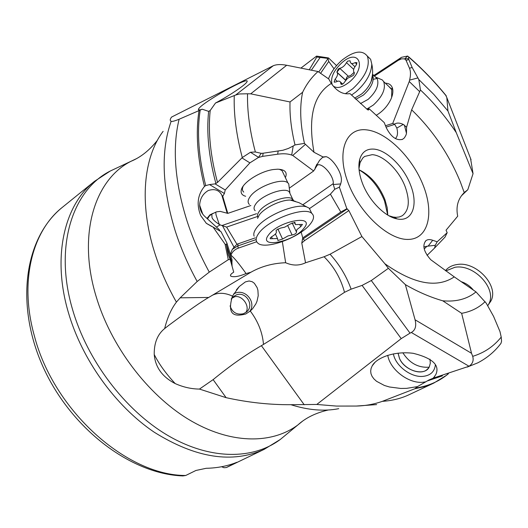 <?xml version="1.0" encoding="UTF-8"?>
<svg xmlns="http://www.w3.org/2000/svg" width="528" height="528" viewBox="0 0 528 528"><rect width="100%" height="100%" fill="white"/><g stroke="black" fill="none" stroke-linecap="round" stroke-linejoin="round"><path stroke-width="0.79" d="M331.3 83.444L328.746 78.969L318.014 71.531C311.619 77.26 306.491 84.17 302.623 92.268C299.567 106.748 300.175 123.79 304.445 143.392L314.002 152.269C307.732 117.381 313.5 94.446 331.3 83.444C336.818 91.37 343.055 94.763 349.998 93.614L367.633 109.784L368.524 110.015L369.105 108.722L384.219 122.575L386.397 127.967C391.169 137.108 396.548 140.89 402.547 139.326L404.415 137.867L405.992 135.095L406.474 133.353L406.58 127.228L411.642 109.831L420.433 89.971C433.594 102.359 445.533 116.563 456.238 132.574L447.949 110.986L446.807 97.555L445.559 94.967M202.244 109.21C199.135 110.279 197.914 110.2 198.587 108.979C201.478 102.775 251.711 74.613 246.886 81.952C245.5 84.83 229.436 95.654 215.51 103.013L210.197 110.51L208.639 111.375L202.244 109.21L179.111 119.242C174.544 121.09 171.897 121.757 171.178 121.249C169.818 120.674 169.943 119.288 171.567 117.071L273.253 65.743C276.547 64.363 281.028 64.205 286.691 65.261L318.014 71.531M210.197 110.51C207.959 131.901 210.401 155.879 217.523 182.437L242.286 157.555L250.457 152.255L255.361 151.978C249.764 130.904 247.157 111.5 247.533 93.779L250.708 93.832L290.03 101.963L302.623 92.268M304.445 143.392L295.013 144.923C291.238 129.353 289.575 115.031 290.03 101.963M295.013 144.923L293.212 146.005L291.687 155.067L292.743 155.45L305.336 144.421M255.361 151.978L261.202 153.338L263.135 153.212L262.64 156.367L258.436 157.476L249.889 162.868L225.218 189.981L224.393 193.505L222.743 196.35L227.779 213.378L250.853 205.524M292.743 155.45L313.652 170.986L289.298 188.179M291.687 155.067C287.932 153.701 283.259 153.41 277.655 154.202L262.64 156.367M285.384 177.659C287.608 172.319 285.028 169.495 277.642 169.191L273.365 169.534C260.462 171.224 243.203 182.134 241.382 189.631C240.464 193.03 241.89 195.241 245.652 196.277M222.743 196.35L221.826 195.142C219.12 190.047 214.606 188.509 208.283 190.516C202.897 193.73 200.013 198.614 199.63 205.161C199.855 209.662 201.63 213.457 204.943 216.553L219.259 229.667L220.117 231.152M206.963 218.473L209.992 214.79L216.625 211.827L220.268 211.391L227.779 213.378M303.026 204.626L333.26 183.625C334.085 175.738 321.427 161.614 317.137 165.343L313.652 170.986M315.038 169.138L315.275 167.66L319.546 160.354L323.03 156.955L314.002 152.269M323.03 156.955L326.146 156.677L322.535 157.331M333.26 183.625L333.3 184.523L340.699 183.929L341.306 181.348C342.573 172.867 332.376 158.261 326.146 156.677M215.51 103.013L235.627 95.04L273.253 65.743M247.533 93.779L239.501 93.958L235.627 95.04M293.212 146.005L288.38 148.447L282.929 150.256L263.135 153.212M261.202 153.338L258.436 157.476M217.523 182.437L215.107 183.883L225.218 189.981M215.107 183.883L209.543 184.589L205.709 185.612L204.468 186.41C197.624 194.845 196.363 204.56 200.686 215.549L206.316 223.304L213.041 227.047L225.06 244.134L226.413 244.787L231.937 262.673L232.043 259.783L226.921 243.071L226.413 244.787M213.041 227.047L221.008 231.667L226.921 243.071M226.38 244.886L228.268 254.819L230.175 259.426L233.726 272.158C230.776 273.979 229.845 275.339 230.934 276.243C234.069 277.345 239.111 276.448 246.068 273.557C239.065 263.71 234.016 257.591 230.921 255.215C232.228 251.843 234.689 249.487 238.306 248.147L237.758 245.962L238.062 243.83L255.328 237.838M232.076 266.231L231.937 262.673M230.921 255.215C230.142 255.057 230.617 253.097 232.34 249.335L234.023 247.249L222.493 225.733L220.13 224.869L216.335 227.113M215.767 212.091L216.018 214.87L219.298 224.459L220.13 224.869M222.493 225.733L226.611 227.086L236.947 244.273L238.062 243.83M257.545 216.473L226.611 227.086M234.023 247.249L236.947 244.273M301.178 232.102L302.755 237.89L301.778 243.058L304.669 240.537L303.112 238.874L302.353 239.422M411.319 332.488C415.351 330.218 416.605 325.987 415.074 319.79L405.352 284.612C417.602 291.746 430.069 297.139 442.748 300.802L461.644 313.322L471.53 353.305L472.705 356.341C473.88 360.499 472.652 363.805 469.029 366.254L411.319 332.488L410.025 333.135L371.303 280.533L362.089 285.397L351.113 289.159L344.513 292.321C340.857 278.566 334.046 266.713 324.086 256.753L305.54 262.786L301.778 243.058M305.54 262.786C299.191 265.808 292.565 265.789 285.655 262.733L282.348 241.679M442.748 300.802C456.251 302.009 467.333 299.039 476.005 291.898L454.271 276.883L430.775 259.736C423.733 251.764 422.103 245.414 425.898 240.689L425.337 241.237M423.878 246.893L428.142 246.114L432.696 240.26C429.845 239.243 427.581 239.382 425.898 240.689M432.696 240.26L437.144 241.804L447.183 232.696L446.041 230.201L457.697 216.203C455.783 206.653 457.961 198.785 464.237 192.588L467.808 189.724L473.048 173.659L456.238 132.574M340.699 183.929L339.372 187.176L346.843 208.745L348.869 210.573L304.669 240.537M454.271 276.883C436.867 288.486 413.734 284.11 384.886 263.749L361.904 236.551L348.869 210.573M405.352 284.612L388.384 268.303L384.886 263.749M476.005 291.898L486.255 303.211L493.621 316.463L499.976 331.558L501.217 337.082C493.832 346.348 484.328 352.77 472.705 356.341M485.126 301.666C478.79 307.784 470.963 311.672 461.644 313.322M428.142 246.114L435.336 245.296L437.144 241.804M435.336 245.296L434.524 248.101L445.025 237.085L447.183 232.696M461.413 195.815L467.801 189.724M374.418 76.078L398.29 60.291L401.557 58.826L404.6 58.865L406.072 60.324L409.477 68.211C410.764 71.214 410.804 75.187 409.596 80.124L409.253 81.517L419.509 91.509M409.253 81.517L392.713 123.44L394.515 124.179C396.713 122.641 399.63 122.72 403.267 124.41L406.58 127.228M386.047 127.129L394.72 124.39L396.838 128.066C398.072 133.01 397.577 136.508 395.353 138.554M366.544 108.874L369.105 108.722M164.67 328.548C167.303 317.744 171.217 308.933 176.411 302.122L180.187 297.825L208.718 297.449C201.703 301.402 188.331 310.741 168.61 325.466L164.551 328.647L168.61 325.466M154.229 354.506C158.987 364.03 165.983 373.732 175.223 383.599C162.307 376.952 155.305 367.257 154.229 354.506C154.044 343.048 157.483 334.429 164.551 328.647M175.223 383.599C183.249 387.176 191.334 388.997 199.472 389.077L226.109 397.67C248.068 402.501 269.669 404.844 290.908 404.705L316.78 404.455L336.376 406.072L356.294 406.052C365.396 405.834 374.075 404.263 382.325 401.353C392.179 400.699 401.135 398.468 409.187 394.667L433.818 383.064L424.697 386.555L414.803 388.766L382.325 401.353M469.029 366.254L433.369 378.101L428.822 380.041L417.503 386.608L406.639 388.351L400.785 388.456L389.42 386.978L384.397 385.466L376.543 381.295L373.864 378.84L372.022 376.273L370.973 373.646L370.676 371.019L371.092 368.419L372.194 365.878C376.068 358.182 393.624 350.757 413.279 353.318C432.491 358.109 440.022 365.165 435.864 374.484L433.369 378.101M410.025 333.135L401.221 338.62L362.089 285.397M316.78 404.455L401.221 338.62M417.503 386.608L414.803 388.766M499.673 345.022L500.986 343.332L501.56 341.227L501.217 337.082M371.303 280.533L388.384 268.303M344.513 292.321C320.093 308.59 293.086 325.961 263.492 344.428L261.4 345.682L304.227 404.778M199.472 389.077L213.127 379.632C229.878 365.891 245.969 354.578 261.4 345.682M250.285 311.025L245.758 313.988C234.755 316.826 226.637 315.533 232.465 296.096L239.342 286.466L245.388 281.899L249.084 280.975L252.199 281.714L254.371 283.292L257.136 287.641L257.895 290.195L258.225 295.68L257.011 301.25L255.856 303.91L252.582 308.741L250.285 311.025C258.113 321.46 262.515 332.6 263.492 344.428M208.718 297.449L250.892 272.243C261.327 266.363 272.91 263.195 285.655 262.733M233.653 293.898L235.633 293.014C246.028 288.928 256.582 302.894 249.632 311.56M179.111 119.242C172.148 147.926 174.761 181.751 186.945 220.724C192.581 238.042 200.026 255.176 209.279 272.131L228.287 259.69L230.175 259.426M209.279 272.131L197.175 281.497L180.187 297.825M250.892 272.243L246.068 273.557M228.287 259.69L225.06 244.134M241.382 189.631L243.177 186.16C241.996 188.701 242.187 190.687 243.745 192.113M283.43 173.554L282.011 170.564L279.22 169.244M324.086 256.753L330.059 254.219C339.445 264.548 346.467 276.19 351.113 289.159M361.904 236.551L330.059 254.219M346.843 208.745L340.811 212.025L302.755 237.89M340.811 212.025L330.403 194.152L309.626 208.501M330.403 194.152L334.739 189.268L333.3 184.523M334.739 189.268L339.372 187.176M230.076 305.864C232.267 312.47 236.716 315.097 243.415 313.738L246.457 312.015C254.78 305.659 246.121 291.047 236.339 294.888L232.954 296.894L231.198 299.066M245.837 312.497L246.391 311.527C249.685 305.125 241.58 294.862 234.696 296.749L231.627 298.399M398.046 353.14L399.491 358.492C404.639 370.966 425.073 376.787 429.363 366.755L430.313 363.198L429.944 359.139M428.597 368.009L426.538 370.003C419.417 375.448 403.867 368.716 399.518 358.459L398.079 353.133M429.132 367.184C418.262 367.943 409.504 363.145 402.851 352.783M427.073 255.361L434.524 248.101M373.804 75.504L401.577 57.295L407.649 56.054L408.672 57.097C421.951 68.581 434.498 81.563 446.312 96.037M404.6 58.865L408.5 58.681L408.672 57.097M470.554 158.42L473.048 173.659M408.5 58.681L412.163 67.498L418.823 79.55L433.825 94.42L447.949 110.986M418.823 79.55L420.433 89.971M392.713 123.44L385.473 125.737M376.187 115.342C382.668 111.494 387.565 106.154 390.885 99.317C392.957 94.604 393.406 90.671 392.231 87.516C391.037 84.704 388.74 83.259 385.348 83.186M309.256 69.775L316.807 57.05L327.967 58.397L328.746 61.446L334.019 68.805M300.907 68.105L316.576 56.107L328.508 57.941L336.547 65.624M316.807 57.05L316.576 56.107M320.549 73.359L328.746 61.446M327.967 58.397L328.508 57.941M388.74 86.381L391.769 89.654L391.631 97.502M221.641 466.732L223.945 467.716L226.215 467.57L236.999 462.251C227.568 466.046 217.298 468.065 206.177 468.296L195.914 470.474L185.731 475.484L182.879 475.926M359.086 169.858C370.326 176.504 378.814 186.859 384.536 200.924L387.704 215.054M387.796 215.107L387.176 207.563L384.859 199.432C378.965 185.216 370.372 175.322 359.073 169.752M388.892 215.741L393.221 217.048L396.092 217.331L399.373 216.955L402.224 215.767C409.147 210.5 410.137 200.838 405.187 186.773C399.122 170.445 383.717 155.298 372.22 154.664L364.65 156.427L362.769 158.024L360.076 162.611L358.967 168.491M373.758 149.101C366.564 148.658 361.871 152.117 359.687 159.476C358.09 165.891 358.928 173.606 362.195 182.615C368.564 200.27 384.859 216.968 397.353 218.948C412.421 222.123 418.565 204.824 410.573 185.057C403.768 166.828 386.608 149.893 373.758 149.101M219.298 224.459C214.698 221.456 212.249 219.041 211.966 217.219L211.847 214.388L212.447 213.721L209.537 215.741L207.464 218.955M216.625 211.827L212.447 213.721M213.51 213.305L212.23 213.622M249.414 204.475C247.533 202.739 247.698 200.224 249.929 196.944C256.364 186.839 282.44 177.256 287.892 182.926L288.73 183.869L289.146 187.031M255.182 210.692C253.519 209.18 253.691 206.989 255.677 204.112C261.426 195.274 284.381 186.82 289.146 191.723L290.354 194.251M254.12 236.148C253.301 234.01 254.054 231.33 256.39 228.116C264.614 215.959 296.182 202.752 306.808 206.976L309.276 208.21L311.111 212.038M258.773 233.323C267.92 219.82 304.458 206.125 311.731 213.332C314.503 215.701 314.068 219.219 310.411 223.885C300.34 237.369 265.175 250.325 257.816 243.098C255.321 240.92 255.644 237.659 258.773 233.323M303.811 228.373C293.693 242.015 257.341 249.011 268.613 234.868C278.797 220.638 316.239 214.031 303.811 228.373M272.362 238.689L277.537 238.557L277.946 240.497L282.566 239.059L287.951 235.943L292.096 235C294.987 234.366 296.439 233.369 296.452 232.03L296.822 229.667L300.742 226.631L302.438 224.42L295.37 224.591L294.954 222.479L290.275 223.958L284.77 227.152L280.52 228.096L276.21 230.182L276.091 231.145C277.081 232.531 275.689 234.34 271.92 236.584L270.369 237.798L270.27 238.742L272.362 238.689L271.504 236.828M487.879 305.56L488.73 304.055C497.429 289.034 474.197 263.743 454.898 267.3L445.823 270.91M488.38 304.722L490.802 301.178C499.501 286.163 476.342 260.951 457.076 264.535C452.107 265.247 448.239 267.28 445.46 270.64M379.091 78.566L382.298 79.933L383.671 81.616C385.994 88.717 382.556 96.512 373.362 105.013L367.224 108.834M373.316 79.306L377.111 78.494M374.933 76.56L377.249 78.731C379.276 84.968 376.24 91.852 368.128 99.37L360.459 103.587M367.27 56.008L370.63 59.301L371.791 64.086C371.375 73.616 366.095 82.883 355.945 91.879L351.476 95.113M336.917 72.224L339.887 68.455M328.489 78.797C331.28 71.742 335.914 65.419 342.395 59.842C354.07 50.926 362.399 49.724 367.396 56.239C370.392 65.993 365.475 76.87 352.645 88.869L345.352 93.727M332.323 84.935C330.026 78.349 333.274 70.891 342.058 62.555C359.35 47.276 367.217 67.749 349.008 82.322C342.012 87.674 336.686 88.849 333.029 85.859M336.976 72.283L337.28 72.692C337.986 74.468 337.24 76.672 335.036 79.306L334.138 81.979L335.94 81.998C338.118 80.804 339.629 80.83 340.487 82.078L340.916 84.011C341.966 84.77 343.167 84.143 344.507 82.13L347.582 78.269L351.377 76.435C353.456 75.643 354.433 74.349 354.308 72.554L353.813 71.907C353.113 70.105 353.866 67.888 356.07 65.267L356.968 62.634L355.093 62.608C352.836 63.848 351.285 63.835 350.44 62.561L350.044 60.766L347.675 61.123L346.467 62.654C344.665 65.842 342.415 67.723 339.715 68.297L338.23 69.023L336.851 72.125L345.662 80.216L346.896 76.969L350.889 75.319L354.11 72.316M286.691 65.261L250.708 93.832M227.132 213.015L221.826 195.142M347.754 181.883C336.329 151.239 346.051 127.38 366.452 129.862C386.707 131.901 412.513 157.621 423.35 185.698C434.452 213.774 428.175 239.342 408.065 239.422C388.133 239.956 358.875 212.52 347.754 181.883M411.642 109.831C432.769 130.218 449.044 154.361 460.462 182.246L464.237 192.588M242.286 157.555C236.333 135.089 233.653 114.457 234.26 95.647M278.144 151.18L277.655 154.202M258.548 157.357L250.457 152.255M241.943 157.905L249.889 162.868M209.543 184.589L224.393 193.505M221.892 225.548L256.555 213.682M232.34 249.335L237.758 245.962L256.146 239.567M316.846 164.201L316.45 166.049M404.382 125.057L406.474 133.353M403.267 124.41L396.838 128.066M367.679 109.824L368.96 109.402M163.126 131.333C143.504 157.331 138.976 203.128 154.605 252.417C159.918 269.293 167.191 285.859 176.411 302.122M136.363 158.71L130.924 161.33C94.743 179.56 77.345 234.346 95.977 295.984C110.656 345.754 147.332 394.357 188.437 419.305C229.634 444.22 271.412 444.609 297.865 424.954L302.564 421.159M338.752 408.672C324.298 411.53 308.352 410.21 290.908 404.705M376.629 404.593L356.294 406.052M434.762 376.372L432.881 378.398M425.911 381.823L422.525 382.292C408.164 383.533 389.855 369.244 387.763 355.298M500.993 343.325C494.888 351.457 487.166 357.958 477.827 362.828L467.221 367.085M428.822 380.041L439.329 376.946M415.074 319.79L471.53 353.305M213.127 379.632L226.109 397.67M211.952 295.475C217.932 292.38 224.77 292.585 232.465 296.096M198.99 110.867C195.565 132.997 197.393 158.182 204.468 186.41M200.171 110.299C196.799 132.37 198.647 157.476 205.709 185.612M208.639 111.375C206.349 132.825 208.771 156.882 215.899 183.533M197.175 281.497C188.008 264.772 180.668 247.837 175.157 230.703C161.971 187.427 160.644 150.942 171.178 121.249M256.681 241.751L238.306 248.147M347.318 208.857L303.112 238.874L302.61 238.755M447.718 374.154L448.048 373.877M416.051 388.001C427.713 386.146 437.831 381.929 446.404 375.349L448.424 373.745M427.126 381.005L442.391 375.87M435.409 364.657C434.63 371.712 430.412 375.626 422.756 376.405C410.711 377.487 395.3 365.607 393.4 353.859M424.208 248.965L427.099 246.121M398.29 60.291L401.181 57.545M404.712 58.865L407.649 56.054M471.062 159.72L446.807 97.555M409.596 80.124L417.813 77.946M320.344 57.149L311.355 70.198M318.734 72.052L328.007 58.575M406.072 60.324L408.83 59.591M409.477 68.211L412.163 67.498M391.769 89.654L392.231 87.516M202.231 213.338L202.303 212.87M227.066 467.234L264.205 449.335C232.406 463.815 195.749 458.113 154.229 432.214C115.262 405.92 81.88 359.476 68.251 312.074C51.922 256.278 64.469 204.772 94.499 181.342L62.436 207.266C32.215 230.894 19.028 281.622 34.379 335.914C53.684 410.85 126.826 475.655 185.731 475.484M286.301 434.504L280.256 439.494C252.754 459.987 209.524 460.119 167.086 435.019C124.74 409.88 87.193 360.327 72.521 309.382C53.876 246.279 72.587 189.968 110.253 171.032L117.348 167.706M257.915 217.318C257.017 215.84 257.42 213.919 259.109 211.543C264.904 202.772 287.912 194.264 292.644 199.082L289.146 191.723M257.558 218.387L259.228 215.061C264.211 207.755 281.523 199.505 290.644 200.105L295.317 201.32M293.759 200.864L292.644 199.082L292.268 199.855L290.413 200.099L298.927 202.64L306.808 206.976M282.566 239.059L277.847 228.914M294.736 222.367L295.073 223.087M299.805 224.651L300.742 226.631M292.123 222.823L296.109 231.297M287.753 225.74L292.096 235M461.333 281.701C465.973 283.252 469.894 285.925 473.088 289.72M354.598 98.168L361.647 93.971C366.016 90.301 369.191 86.084 371.171 81.325C371.983 80.164 372.966 74.151 372.616 74.395C374.623 80.626 371.56 87.516 363.436 95.073L355.806 99.317M371.791 64.086C373.065 69.914 372.86 75.662 371.171 81.325L372.464 74.837M377.249 78.731L372.517 74.217M337.3 81.365L335.036 79.306M348.381 76.25L339.715 68.297M353.701 69.359L346.467 62.654M356.796 64.198L355.093 62.608M341.821 84.394L340.791 83.457M211.735 226.472L206.184 223.252M231.931 262.805L226.387 244.86M230.472 275.365L230.934 276.243M202.706 214.012L199.63 205.161M316.681 164.756L315.275 167.66M465.439 191.506L463.769 193.05M401.953 139.577L402.547 139.326M157.463 140.224C149.503 150.308 140.653 157.351 130.924 161.33L110.253 171.032L94.499 181.342M264.205 449.335L280.256 439.494L297.865 424.954C305.633 417.866 315.777 412.876 328.297 409.992M374.959 362.386L372.194 365.878M239.342 286.466L236.372 289.879M199.036 109.963L198.587 108.979M232.954 296.894L231.647 298.379M448.008 373.89L446.404 375.349L433.818 383.064M408.646 56.826C421.898 68.343 434.412 81.305 446.18 95.72M182.787 475.919C130.053 474.038 70.019 427.819 42.57 365.798C15.14 303.963 24.466 237.745 62.436 207.266M359.641 164.017L359.687 159.476M393.221 217.048L397.353 218.948M212.117 214.005L211.847 214.388M287.892 182.926L282.011 170.564M289.865 192.522L288.73 183.869M311.731 213.332L309.276 208.21M277.787 240.154L277.946 240.497M275.425 233.996L277.537 238.557M270.112 238.385L270.27 238.742M294.287 222.301L294.941 223.687M490.802 301.178L488.73 304.055M383.671 81.616L391.406 88.882M376.061 77.273L382.298 79.933M367.396 56.239L370.63 59.301M334.475 82.282L334.138 81.979M345.629 80.315L337.28 72.692M345.536 80.058L336.851 72.125M354.928 66.733L351.278 63.347M341.26 84.328L340.916 84.011M342.692 84.084L340.487 82.078"/></g></svg>
